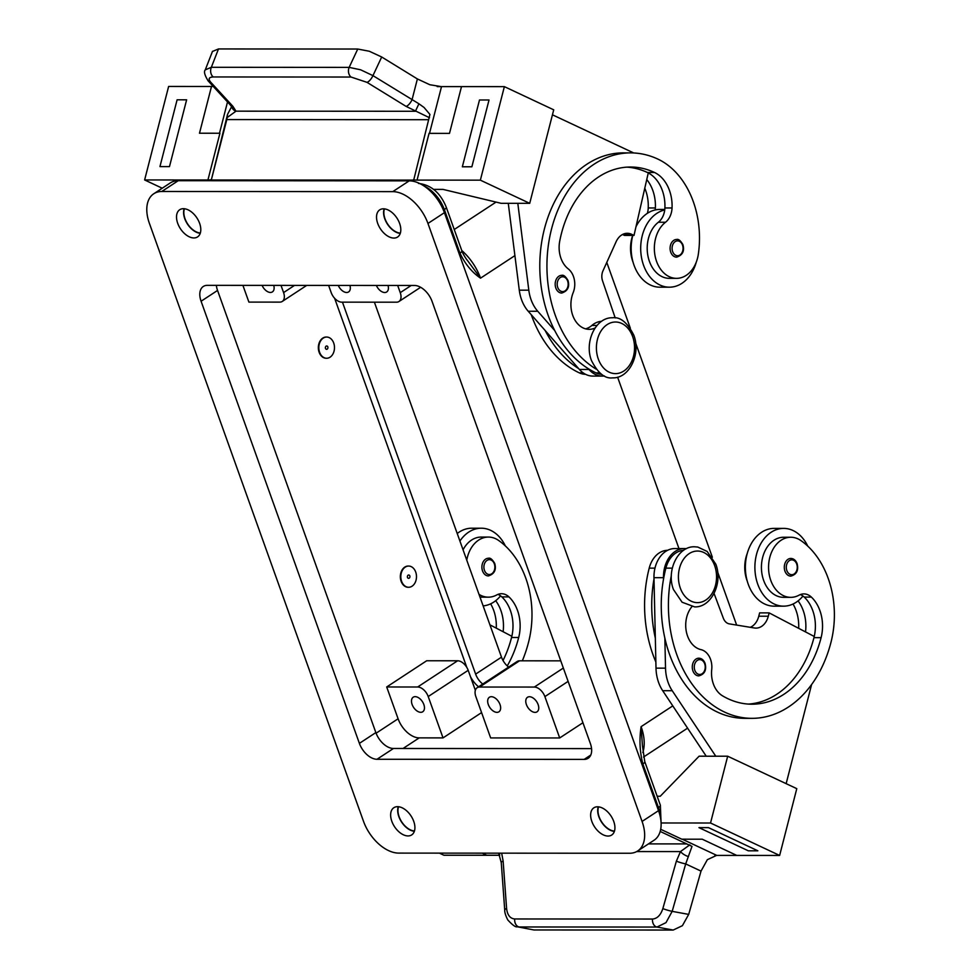 <?xml version="1.0" encoding="UTF-8"?>
<svg xmlns="http://www.w3.org/2000/svg" width="979" height="979" viewBox="0 0 979 979"><rect width="100%" height="100%" fill="white"/><g stroke="black" fill="none" stroke-linecap="round" stroke-linejoin="round"><path stroke-width="1.47" d="M507.257 665.928A98.977 73.156 90 0 0 518.699 637.488A35.354 26.127 90 0 0 508.97 596.909A17.671 13.057 90 0 0 501.505 593.727A17.671 13.057 90 0 0 496.634 594.999A30.043 22.211 -90 0 1 488.35 597.166L481.215 597.153A30.043 22.211 -90 0 1 480.004 597.117M488.35 597.166A30.043 22.211 -90 0 1 479.012 594.375M415.708 572.042A10.61 7.832 -90 0 1 408.647 587.265A10.61 7.832 -90 0 1 401.598 581.293A10.61 7.832 -90 0 1 408.659 566.058A10.61 7.832 -90 0 1 415.708 572.042M408.414 587.265A10.61 7.832 -90 0 1 408.17 587.265A10.61 7.832 -90 0 1 401.121 581.293A10.61 7.832 -90 0 1 408.182 566.058A10.61 7.832 -90 0 1 408.427 566.07M407.484 577.439A1.762 1.309 -90 0 1 409.834 575.897A1.762 1.309 -90 0 1 407.484 577.439M783.616 606.16L774.083 606.16A38.879 28.734 -90 0 1 746.096 575.97A38.879 28.734 -90 0 1 761.576 532.282A38.879 28.734 -90 0 1 774.132 528.391L783.653 528.391A38.879 28.734 90 0 0 771.109 532.295A38.879 28.734 90 0 0 755.617 575.97A38.879 28.734 90 0 0 783.616 606.16A38.879 28.734 90 0 0 796.16 602.269A38.879 28.734 90 0 0 802.976 596.04A17.671 13.057 90 0 0 800.332 594.583M784.95 571.136A8.835 6.535 -90 0 1 790.836 558.446C793.651 558.556 795.743 560.269 797.09 563.574C798.754 570.329 796.661 574.514 790.824 576.117A8.835 6.535 -90 0 1 784.95 571.136M319.607 352.269A10.61 7.832 90 0 0 326.656 358.253A10.61 7.832 90 0 0 333.704 343.017A10.61 7.832 90 0 0 326.668 337.045A10.61 7.832 90 0 0 319.607 352.269M326.411 358.253A10.61 7.832 -90 0 1 326.178 358.253A10.61 7.832 -90 0 1 319.13 352.269A10.61 7.832 -90 0 1 326.191 337.045A10.61 7.832 -90 0 1 326.423 337.045M327.83 346.872A1.762 1.309 90 0 0 325.481 348.414A1.762 1.309 90 0 0 327.83 346.872M646.752 179.561A35.354 26.127 -90 0 1 655.379 207.964A17.671 13.057 -90 0 1 655.208 209.947A38.879 28.734 -90 0 1 659.919 209.42L664.79 209.42M655.208 209.947A38.879 28.734 90 0 0 647.376 213.312A38.879 28.734 90 0 0 635.983 226.761M696.314 262.005A38.879 28.734 -90 0 1 681.959 283.298A38.879 28.734 -90 0 1 669.403 287.19A38.879 28.734 -90 0 1 641.416 257A38.879 28.734 -90 0 1 656.897 213.324A38.879 28.734 -90 0 1 664.729 209.947A17.671 13.057 -90 0 1 658.365 222.245A30.043 22.211 90 0 0 647.609 242.596A30.043 22.211 90 0 0 669.391 278.354L676.538 278.354A30.043 22.211 90 0 0 698.357 254.026A83.619 61.799 90 0 0 657.974 159.136A113.111 83.607 90 0 0 630.598 152.883A113.111 83.607 90 0 0 548.815 242.168A113.111 83.607 90 0 0 596.113 369.095M676.624 239.476A8.835 6.535 90 0 0 670.737 252.166A8.835 6.535 90 0 0 676.611 257.147C682.62 255.164 684.713 250.979 682.889 244.603C680.527 240.577 678.435 238.864 676.624 239.476M598.255 806.818A16.264 9.851 -123.3 0 0 601.596 822.201A16.264 9.851 -123.3 0 0 614.371 831.404M608.02 836.054A16.264 9.851 56.7 0 1 593.017 824.171A16.264 9.851 56.7 0 1 593.861 807.822A16.264 9.851 56.7 0 1 597.545 806.794A16.264 9.851 56.7 0 1 612.56 818.677A16.264 9.851 56.7 0 1 611.704 835.026A16.264 9.851 56.7 0 1 608.02 836.054M384.135 208.833A16.264 9.851 -123.3 0 0 387.488 224.215A16.264 9.851 -123.3 0 0 400.264 233.406M393.913 238.068A16.264 9.851 56.7 0 1 378.897 226.186A16.264 9.851 56.7 0 1 379.754 209.836A16.264 9.851 56.7 0 1 383.438 208.808A16.264 9.851 56.7 0 1 398.441 220.691A16.264 9.851 56.7 0 1 397.584 237.028A16.264 9.851 56.7 0 1 393.913 238.068M184.125 208.711A16.264 9.851 -123.3 0 0 187.478 224.093A16.264 9.851 -123.3 0 0 200.242 233.296M193.903 237.946A16.264 9.851 56.7 0 1 178.888 226.063A16.264 9.851 56.7 0 1 179.744 209.714A16.264 9.851 56.7 0 1 183.428 208.686A16.264 9.851 56.7 0 1 198.431 220.569A16.264 9.851 56.7 0 1 197.574 236.906A16.264 9.851 56.7 0 1 193.903 237.946M398.245 806.708A16.264 9.851 -123.3 0 0 401.586 822.079A16.264 9.851 -123.3 0 0 414.362 831.281M408.01 835.931A16.264 9.851 56.7 0 1 393.007 824.049A16.264 9.851 56.7 0 1 393.852 807.712A16.264 9.851 56.7 0 1 397.535 806.672A16.264 9.851 56.7 0 1 412.538 818.554A16.264 9.851 56.7 0 1 411.694 834.903A16.264 9.851 56.7 0 1 408.01 835.931M414.46 830.975A15.909 9.643 56.7 0 1 401.769 821.968A15.909 9.643 56.7 0 1 398.563 806.733M614.469 831.098A15.909 9.643 56.7 0 1 601.779 822.079A15.909 9.643 56.7 0 1 598.573 806.855M200.34 232.99A15.909 9.643 56.7 0 1 187.65 223.971A15.909 9.643 56.7 0 1 184.444 208.747M400.362 233.112A15.909 9.643 56.7 0 1 387.672 224.093A15.909 9.643 56.7 0 1 384.453 208.87M644.745 761.564A7.073 2.08 160.3 0 1 644.757 761.601A7.073 2.08 160.3 0 1 644.794 761.797A7.073 2.08 160.3 0 1 642.873 763.987L658.475 807.565A28.281 17.133 56.7 0 1 660.531 818.089M424.054 185.998A28.281 17.133 56.7 0 1 444.356 209.579L459.971 253.157A7.073 2.08 -19.7 0 0 461.892 250.979A7.073 2.08 -19.7 0 0 461.868 250.783C462.308 253.194 467.289 260.659 467.264 260.218L467.179 260.108M443.45 210.167L444.356 209.579A7.073 2.08 -19.7 0 0 446.289 207.401A7.073 2.08 -19.7 0 0 446.253 207.193L461.855 250.771A7.073 2.08 -19.7 0 0 461.758 250.587M535.06 712.382A8.701 5.274 56.7 0 1 527.032 706.03A8.701 5.274 56.7 0 1 527.497 697.281A8.701 5.274 56.7 0 1 529.455 696.73A8.701 5.274 56.7 0 1 537.483 703.081A8.701 5.274 56.7 0 1 537.03 711.831A8.701 5.274 56.7 0 1 535.06 712.382M388.027 285.452A8.701 5.274 56.7 0 1 386.693 291.962A8.701 5.274 56.7 0 1 384.735 292.513A8.701 5.274 56.7 0 1 376.364 285.44M496.965 712.357A8.701 5.274 56.7 0 1 488.937 706.006A8.701 5.274 56.7 0 1 489.39 697.256A8.701 5.274 56.7 0 1 491.36 696.705A8.701 5.274 56.7 0 1 499.388 703.069A8.701 5.274 56.7 0 1 498.935 711.806A8.701 5.274 56.7 0 1 496.965 712.357M273.741 285.378A8.701 5.274 56.7 0 1 272.407 291.889A8.701 5.274 56.7 0 1 270.437 292.452A8.701 5.274 56.7 0 1 262.078 285.366M420.774 712.308A8.701 5.274 56.7 0 1 412.746 705.957A8.701 5.274 56.7 0 1 413.199 697.219A8.701 5.274 56.7 0 1 415.169 696.656A8.701 5.274 56.7 0 1 423.197 703.02A8.701 5.274 56.7 0 1 422.744 711.757A8.701 5.274 56.7 0 1 420.774 712.308M349.931 285.427A8.701 5.274 56.7 0 1 348.597 291.938A8.701 5.274 56.7 0 1 346.627 292.488A8.701 5.274 56.7 0 1 338.269 285.415M595.048 328.026A24.744 18.283 -90 0 1 589.174 329.336A24.744 18.283 -90 0 1 573.156 292.697A17.671 13.057 90 0 0 568.248 268.895A24.744 18.283 -90 0 1 559.694 241.311A98.977 73.156 -90 0 1 630.598 167.017A98.977 73.156 -90 0 1 654.535 172.488A35.354 26.127 -90 0 1 672.047 207.964A17.671 13.057 -90 0 1 665.512 222.257A30.043 22.211 90 0 0 654.755 242.596A30.043 22.211 90 0 0 676.538 278.354M604.398 375.96A28.281 20.902 -90 0 1 602.366 376.095A28.281 20.902 -90 0 1 588.942 369.462L588.183 368.606A113.111 83.607 90 0 0 595.954 372.864A26.506 19.592 90 0 0 601.547 374.296M632.679 235.425A30.043 22.211 90 0 0 630.941 242.584A30.043 22.211 90 0 0 633.07 262.237M531.254 314.712A113.111 83.607 90 0 0 579.287 372.852A26.506 19.592 90 0 0 585.577 374.308M555.839 288.059A8.835 6.535 -90 0 1 561.726 275.356C563.537 274.756 565.629 276.457 567.991 280.483C569.815 286.871 567.734 291.057 561.713 293.039A8.835 6.535 -90 0 1 555.839 288.059M231.619 106.65L227.556 114.335L211.305 180.001L413.689 180.112L429.94 114.457L424.042 107.457L418.914 103.774L372.95 75.628L360.615 69.79L349.148 67.38A7.073 5.225 90 0 0 348.61 72.74A7.073 5.225 90 0 0 351.033 77.035L367.003 82.346L406.114 106.405A7.073 2.656 -58.4 0 0 409.222 104.092A7.073 2.656 -58.4 0 0 412.061 99.687L417.384 78.944L429.867 84.745L441.284 86.617L437.185 86.605M413.15 179.867A21.208 4.675 -165.6 0 0 417.054 180.112L429.059 133.364L449.496 133.377L461.501 86.617L504.369 86.641L480.359 180.16L417.054 180.112M429.512 133.364L441.517 86.617A21.208 4.675 14.4 0 1 441.284 86.617M367.003 82.346A7.073 2.656 121.6 0 0 370.111 80.033A7.073 2.656 121.6 0 0 372.95 75.628L381.7 56.99L369.303 51.251L357.751 49.036L349.148 67.38L211.342 67.294A7.073 5.225 90 0 0 210.803 72.654A7.073 5.225 90 0 0 213.238 76.962L351.033 77.035M212.504 51.312L205.284 69.852L211.342 67.294L218.488 48.95L212.455 51.471M406.114 106.405L429.487 117.737M227.556 114.335L227.091 117.615L235.988 111.165L232.88 106.295L210.754 82.248C208.013 78.932 208.833 77.17 213.238 76.962M691.896 606.686A24.744 18.283 90 0 0 686.414 632.03A24.744 18.283 90 0 0 700.952 649.628A17.671 13.057 -90 0 1 711.721 669.587A24.744 18.283 90 0 0 722.416 695.763A98.977 73.156 90 0 0 751.933 704.207A98.977 73.156 90 0 0 821.1 637.672A35.354 26.127 90 0 0 811.371 597.092A17.671 13.057 90 0 0 803.906 593.91A17.671 13.057 90 0 0 799.035 595.183A30.043 22.211 -90 0 1 790.751 597.349A30.043 22.211 -90 0 1 780.569 593.996A30.043 22.211 -90 0 1 769.188 560.196A30.043 22.211 -90 0 1 790.787 537.251A30.043 22.211 -90 0 1 800.969 540.604A83.619 61.799 -90 0 1 830.975 642.31A113.111 83.607 -90 0 1 751.933 718.341A113.111 83.607 -90 0 1 671.337 575.517M790.751 597.349L783.604 597.337A30.043 22.211 -90 0 1 773.434 593.996A30.043 22.211 -90 0 1 762.054 560.196A30.043 22.211 -90 0 1 783.641 537.251L790.787 537.251M686.438 548.681A28.281 20.902 90 0 0 684.407 548.546A28.281 20.902 90 0 0 663.493 577.696L663.529 579.03A113.111 83.607 -90 0 1 665.879 568.138A26.506 19.592 -90 0 1 677.945 551.801A26.506 19.592 -90 0 1 683.575 550.345M747.271 581.208A30.043 22.211 -90 0 1 747.258 553.404M655.869 662.012A113.111 83.607 -90 0 1 649.212 568.126A26.506 19.592 -90 0 1 661.278 551.789A26.506 19.592 -90 0 1 667.605 550.308M692.924 670.896A8.835 6.535 -90 0 1 698.81 658.206C701.625 658.316 703.717 660.03 705.064 663.321C706.728 670.089 704.635 674.274 698.798 675.877A8.835 6.535 -90 0 1 692.924 670.896M488.423 575.933A8.835 6.535 -90 0 1 482.549 570.953A8.835 6.535 -90 0 1 488.435 558.263C490.246 557.651 492.327 559.364 494.701 563.39C496.524 569.766 494.432 573.951 488.423 575.933M459.922 541.032A38.879 28.734 -90 0 1 468.708 532.111A38.879 28.734 -90 0 1 481.264 528.207A38.879 28.734 -90 0 1 505.348 545.927M503.035 660.495A98.977 73.156 90 0 0 511.552 637.488A35.354 26.127 90 0 0 511.846 636.289A35.354 26.127 90 0 0 501.835 596.896A17.671 13.057 90 0 0 500.575 595.856A38.879 28.734 -90 0 1 493.759 602.085A38.879 28.734 -90 0 1 483.149 605.891M481.264 528.207L471.731 528.207A38.879 28.734 90 0 0 459.188 532.099A38.879 28.734 90 0 0 457.23 533.518M660.69 829.286L681.776 839.187L702.224 839.199L736.771 855.426L716.787 855.401A21.208 13.498 -64.8 0 0 716.555 855.401L707.34 859.684L701.025 871.114L685.692 863.919A7.073 0.685 -164.1 0 1 680.833 862.683A7.073 0.685 -164.1 0 1 676.367 861.177L662.844 908.61C660.69 915.145 657.239 918.62 652.516 919.048L514.721 918.963C510.083 918.535 507.379 915.047 506.596 908.524A7.073 1.982 175.8 0 0 504.723 910.017C504.613 912.404 505.641 915.708 507.795 919.954C512.555 925.118 515.688 927.394 517.218 926.77L533.934 929.964L673.197 930.05L682.4 925.681L688.69 914.398L672.181 911.351L685.692 863.919L692.006 846.382L660.189 831.44M652.516 919.048A7.073 5.225 90 0 0 653.507 924.286A7.073 5.225 90 0 0 656.946 927.052L665.977 922.646L672.181 911.351A7.073 0.685 15.9 0 1 667.323 910.115A7.073 0.685 15.9 0 1 662.844 908.61M689.828 844.84L680.478 851.583L676.367 861.177M506.596 908.524L503.133 861.079A7.073 1.982 175.8 0 0 501.248 862.585A7.073 1.982 175.8 0 0 501.248 862.597A7.073 1.982 175.8 0 0 501.26 862.609L504.723 910.029A7.073 1.982 175.8 0 0 504.736 910.115M514.721 918.963A7.073 5.225 90 0 0 515.7 924.213A7.073 5.225 90 0 0 519.151 926.966L656.946 927.052L673.197 930.05M688.457 856.564A7.073 2.533 -149 0 1 680.478 851.583L636.693 851.559M517.218 926.77L533.934 929.964M499.792 853.162A7.073 3.622 158.8 0 0 499.633 855.034A7.073 3.622 158.8 0 0 499.669 855.132M701.025 871.114L688.69 914.398M482.268 853.15L486.759 855.267L443.903 855.242L439.387 853.125M499.731 855.267L486.759 855.267L482.243 853.15M736.771 855.426L779.639 855.45L710.534 823.009L661.18 822.972M757.856 850.8L708.49 827.634L698.969 827.622L708.49 827.647L757.856 850.8L748.323 850.812L698.969 827.634M714.89 855.401L716.555 855.401M779.639 855.45L796.784 788.658L727.678 756.216L710.534 823.009M657.166 796.245L660.238 796.257L699.104 756.192L727.678 756.216M751.933 718.341L744.786 718.341A113.111 83.607 -90 0 1 664.851 638.124L665.524 668.143A35.354 26.127 90 0 0 672.218 690.697L715.771 756.216L706.238 756.216L662.685 690.697A35.354 26.127 -90 0 1 656.003 668.143L653.972 577.696A28.281 20.902 -90 0 1 674.874 548.546L684.407 548.546M786.149 783.665L811.615 684.505M500.575 595.856A17.671 13.057 90 0 0 497.932 594.4M463.067 549.819A30.043 22.211 -90 0 1 481.24 537.067L488.386 537.067A30.043 22.211 -90 0 1 498.568 540.42A83.619 61.799 -90 0 1 528.574 642.126A113.111 83.607 -90 0 1 522.321 660.825M496.28 628.151A35.354 26.127 90 0 0 490.638 603.835M466.763 560.159A30.043 22.211 -90 0 1 488.386 537.067M750.293 627.306A17.671 13.057 90 0 0 758.774 616.219L759.631 612.878L769.151 612.891L768.295 616.232A17.671 13.057 -90 0 1 755.947 628.114A17.671 13.057 -90 0 1 754.381 627.98L729.379 623.892A10.61 7.832 -90 0 1 723.322 618.165L714.07 593.482M748.36 704.085A98.977 73.156 90 0 0 813.953 637.659A35.354 26.127 90 0 0 814.247 636.472L769.151 612.891M655.33 638.124A113.111 83.607 -90 0 1 653.996 579.03M664.851 638.124A113.111 83.607 -90 0 1 663.529 579.03M798.68 628.334A35.354 26.127 90 0 0 793.039 604.019M805.521 631.908A35.354 26.127 90 0 0 798.081 600.886M814.247 636.472A35.354 26.127 90 0 0 804.224 597.08A17.671 13.057 90 0 0 802.976 596.04M207.976 80.694A7.073 5.311 -42.6 0 0 208.16 80.902L230.31 104.973A7.073 5.311 -42.6 0 1 230.285 104.961L231.839 107.103A7.073 6.4 -16.6 0 0 231.839 107.078A7.073 6.4 -16.6 0 0 231.839 107.066A7.073 6.4 -16.6 0 0 235.988 111.165L415.402 111.276L418.914 103.774M230.31 104.973A7.073 5.311 -42.6 0 0 232.88 106.295M207.927 179.989L219.932 133.242L199.483 133.23L211.488 86.47L168.633 86.446L144.623 179.952L207.927 179.989A21.208 4.675 14.4 0 0 210.766 179.744M211.305 180.001L226.81 119.585A7.073 5.225 90 0 0 227.091 117.615M218.488 48.95L357.751 49.036M381.7 56.99L417.384 78.944M159.956 166.601L169.477 166.614L186.634 99.821L177.101 99.809L159.944 166.601L169.477 166.614L186.622 99.809M471.878 166.797L489.023 100.005L471.866 166.785L462.357 166.785L471.866 166.785M441.517 86.617L461.501 86.629M504.369 86.641L553.722 109.819L529.712 203.326L480.359 180.16M211.488 86.47L213.287 86.47M199.496 133.23L211.501 86.47M433.624 189.388L442.961 189.388L501.138 203.314L508.272 203.314L519.286 290.176A35.354 26.127 90 0 0 528.219 311.249L545.205 330.572A113.111 83.607 90 0 0 578.662 368.606L545.205 330.572M630.598 152.883L623.464 152.871A113.111 83.607 90 0 0 549.317 213.581A113.111 83.607 90 0 0 554.738 330.572L537.752 311.261A35.354 26.127 -90 0 1 528.807 290.176L517.805 203.314L529.712 203.326M552.437 114.8L633.707 152.957M489.023 99.993L479.49 99.993L462.345 166.785M508.272 203.314L517.805 203.326L508.272 203.314M162.233 188.213L144.623 179.952M627.025 167.14A98.977 73.156 -90 0 1 647.4 172.488A35.354 26.127 -90 0 1 648.269 172.916L634 235.425L631.541 234.262A17.671 13.057 90 0 0 627.258 233.296A17.671 13.057 90 0 0 616.097 241.764L602.966 270.865A10.61 7.832 90 0 0 602.55 280.838L615.216 317.955M601.583 321.32A26.506 19.592 90 0 0 591.867 325.456A24.744 18.283 -90 0 1 585.601 328.858M578.662 368.606L579.409 369.462A28.281 20.902 90 0 0 592.846 376.083L602.366 376.095M622.509 234.495L624.48 235.425L634 235.425M554.738 330.572A113.111 83.607 90 0 0 588.183 368.606M648.269 172.916A35.354 26.127 -90 0 1 664.9 207.964A17.671 13.057 -90 0 1 664.729 209.947M644.782 188.188A35.354 26.127 -90 0 1 648.233 207.952A17.671 13.057 -90 0 1 647.376 213.312M280.997 285.378L283.58 292.586A10.61 6.425 56.7 0 1 282.258 301.446A10.61 6.425 56.7 0 1 279.847 302.119L248.899 302.107L242.902 285.354M411.217 285.464L400.252 292.648A10.61 6.425 -123.3 0 1 398.93 301.52A10.61 6.425 -123.3 0 1 396.532 302.193L341.757 302.156A10.61 6.425 56.7 0 1 331.196 292.611L328.626 285.415M481.582 712.602L443.022 737.897L419.208 737.885A21.208 12.849 56.7 0 1 398.098 718.782L386.705 686.977L426.673 660.764L457.634 660.776A10.61 6.425 56.7 0 1 468.195 670.321L475.353 690.317M334.634 298.289L466.799 667.397M443.022 737.897L428.215 696.546A10.61 6.425 -123.3 0 0 417.654 687.001L386.705 686.977M475.843 696.571L490.65 737.921L559.694 737.958L544.887 696.607A10.61 6.425 56.7 0 0 534.338 687.062L479.563 687.038A10.61 6.425 -123.3 0 0 477.165 687.711A10.61 6.425 -123.3 0 0 475.843 696.571M477.165 687.711L517.145 661.498A10.61 6.425 56.7 0 1 519.543 660.813L479.563 687.038M470.471 676.685A21.208 12.849 -123.3 0 0 478.547 686.805M400.252 292.648L397.67 285.452M582.921 722.735L559.694 737.958M560.759 660.837L519.543 660.813M482.757 684.04A14.134 8.566 56.7 0 1 475.635 674.115L342.454 302.156M374.394 302.181L501.493 657.154A14.134 8.566 -123.3 0 0 508.615 667.078M736.636 625.079L717.644 572.017M712.357 557.247L635.64 343.005M630.354 328.234L606.784 262.409M678.961 548.546L617.602 377.184M459.971 253.157C465.062 263.938 471.915 272.272 480.53 278.158L467.264 260.218M660.262 804.995A7.073 2.08 160.3 0 1 660.36 805.179L644.757 761.601L642.42 745.484L641.11 726.651C639.189 739.451 639.764 751.896 642.873 763.987M637.647 850.996L654.107 840.202A35.354 21.416 -123.3 0 0 658.537 810.649L444.417 212.663A35.354 21.416 -123.3 0 0 409.222 180.846L178.251 180.699A35.354 21.416 -123.3 0 0 170.26 182.951L153.801 193.744A35.354 21.416 -123.3 0 0 149.371 223.285L363.49 821.283A35.354 21.416 -123.3 0 0 398.686 853.101L629.656 853.247A35.354 21.416 -123.3 0 0 637.647 850.996A35.354 21.416 -123.3 0 0 642.077 821.442L427.958 223.457A35.354 21.416 -123.3 0 0 392.763 191.639L161.792 191.492A35.354 21.416 -123.3 0 0 153.801 193.744M216.347 285.342A17.671 10.708 -123.3 0 0 217.546 290.445L375.85 732.573A17.671 10.708 -123.3 0 0 393.448 748.482L591.561 748.605M590.361 743.502A17.671 10.708 56.7 0 1 588.146 758.272A17.671 10.708 56.7 0 1 584.145 759.398L376.988 759.276A17.671 10.708 56.7 0 1 359.391 743.367L201.087 301.238A17.671 10.708 56.7 0 1 203.302 286.468A17.671 10.708 56.7 0 1 207.303 285.342L414.447 285.464A17.671 10.708 56.7 0 1 432.057 301.373L590.361 743.502M632.789 235.425A38.879 28.734 90 0 0 659.883 287.19L669.403 287.19M807.748 546.111A38.879 28.734 90 0 0 783.653 528.391M503.12 631.724A35.354 26.127 90 0 0 495.692 600.702M489.916 624.822L511.846 636.289M714.646 565.581A25.809 19.078 -90 0 1 705.798 600.054A25.809 19.078 -90 0 1 680.319 588.098A25.809 19.078 -90 0 1 689.167 553.624A25.809 19.078 -90 0 1 714.646 565.581M786.835 570.524A7.428 5.482 -90 0 1 789.38 560.6A7.428 5.482 -90 0 1 796.71 564.051A7.428 5.482 -90 0 1 794.165 573.963A7.428 5.482 -90 0 1 786.835 570.524M682.51 245.08A7.428 5.482 90 0 0 675.18 241.629A7.428 5.482 90 0 0 672.634 251.554A7.428 5.482 90 0 0 679.964 254.993A7.428 5.482 90 0 0 682.51 245.08M661.094 823.229L660.36 805.179A7.073 2.08 160.3 0 1 660.397 805.387A7.073 2.08 160.3 0 1 658.475 807.565L657.631 808.128M632.642 336.568A25.809 19.078 90 0 0 607.164 324.6A25.809 19.078 90 0 0 598.316 359.073A25.809 19.078 90 0 0 623.794 371.041A25.809 19.078 90 0 0 632.642 336.568M665.512 222.257L658.365 222.245M599.674 372.864L595.954 372.864M583.154 372.852L579.287 372.852M567.612 280.961A7.428 5.482 90 0 0 560.282 277.522A7.428 5.482 90 0 0 557.736 287.434A7.428 5.482 90 0 0 565.067 290.873A7.428 5.482 90 0 0 567.612 280.961M694.809 670.272A7.428 5.482 -90 0 1 697.366 660.36A7.428 5.482 -90 0 1 704.684 663.799A7.428 5.482 -90 0 1 702.139 673.723A7.428 5.482 -90 0 1 694.809 670.272M494.322 563.867A7.428 5.482 -90 0 1 491.776 573.78A7.428 5.482 -90 0 1 484.446 570.341A7.428 5.482 -90 0 1 486.991 560.416A7.428 5.482 -90 0 1 494.322 563.867M503.133 861.079L501.652 853.162M716.787 855.401L682.253 839.187M686.769 843.91L648.477 843.886M653.972 577.696L663.493 577.696M656.003 668.143L665.524 668.143M662.685 690.697L672.218 690.697M758.774 616.219L768.295 616.232M654.975 568.138L649.212 568.126M672.304 568.138L665.879 568.138M821.1 637.672L813.953 637.659M811.371 597.092L804.224 597.08M205.284 69.852L205.284 69.852C203.669 71.516 204.623 75.187 208.16 80.902A7.073 5.311 -42.6 0 0 208.172 80.914A7.073 5.311 -42.6 0 0 210.754 82.248M227.52 101.938L219.492 133.242M226.81 119.585L428.594 119.707M528.219 311.249L537.752 311.261M579.409 369.462L588.942 369.462M519.286 290.176L528.807 290.176M622.987 234.262L631.541 234.262M655.379 207.964L648.233 207.952M597.006 325.456L591.867 325.456M654.535 172.488L647.4 172.488M672.047 207.964L664.9 207.964M294.544 285.391L283.58 292.586M376.095 733.21L398.098 718.782M468.195 670.321L428.215 696.546M457.634 660.776L417.654 687.001M568.114 681.384L544.887 696.607M563.341 668.045L534.338 687.062M475.635 674.115L501.493 657.154M642.811 752.521A42.415 25.711 -123.3 0 0 641.11 726.651L672.781 705.883M514.905 255.617L480.53 278.158A42.415 25.711 -123.3 0 0 461.77 250.514M454.244 229.502L496.047 202.09M403.042 748.482L419.208 737.885M584.145 759.398L590.765 755.054M201.087 301.238L217.546 290.445M359.391 743.367L375.85 732.573M376.988 759.276L393.448 748.482M392.763 191.639L409.222 180.846M427.958 223.457L444.417 212.663M161.792 191.492L178.251 180.699M642.077 821.442L658.537 810.649M501.835 596.896L508.97 596.909M511.552 637.488L518.699 637.488M612.609 377.87C604.887 378.861 597.839 373.072 591.463 360.505C584.133 341.989 595.697 317.074 612.646 317.771C620.356 316.78 627.404 322.568 633.78 335.136C641.123 353.652 629.558 378.567 612.609 377.87M694.613 606.882C711.488 607.665 723.138 582.64 715.784 564.149L707.168 551.458L697.807 547.065L694.649 546.796C677.762 546.013 666.112 571.038 673.466 589.529L682.082 602.22L694.613 606.882M498.629 853.162L501.248 862.597M306.721 285.403L282.258 301.446M398.93 301.52L420.627 287.288M446.253 207.193C440.403 192.851 431.139 184.921 418.486 183.416M643.509 757.048L687.588 728.143"/></g></svg>
